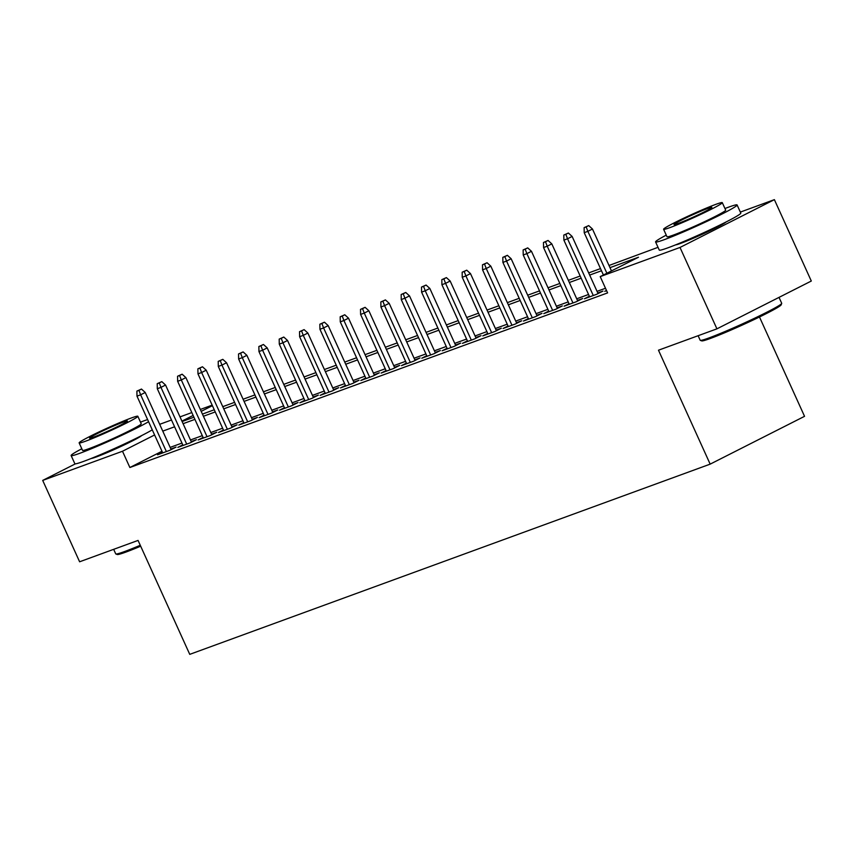 <?xml version="1.0" encoding="UTF-8"?>
<svg xmlns="http://www.w3.org/2000/svg" width="854" height="854" viewBox="0 0 854 854"><rect width="100%" height="100%" fill="white"/><g stroke="black" fill="none" stroke-linecap="round" stroke-linejoin="round"><path stroke-width="1.28" d="M726.049 221.987A27.926 1.591 155.6 0 1 707.785 231.722A27.926 1.591 155.6 0 1 680.873 243.294A27.926 1.591 155.6 0 1 675.674 244.842M141.593 435.615A27.926 1.591 155.6 0 1 123.339 445.34A27.926 1.591 155.6 0 1 96.417 456.911A27.926 1.591 155.6 0 1 91.218 458.459M759.484 316.994L804.543 416.325L710.165 464.138L189.748 654.356L138.06 540.422L79.614 561.783L42.7 480.407L75.398 463.839M159.677 424.321L171.505 419.997M180.002 416.891L191.83 412.567M200.338 409.461L212.155 405.138M740.333 212.091L774.386 199.644L680.008 247.457L600.213 276.621L638.482 257.235L609.991 267.654M680.008 247.457L716.922 328.843L811.3 281.03L774.386 199.644M606.489 290.456L604.749 291.331L606.586 290.659M589.356 296.263L584.414 298.761L596.615 294.31L602.988 291.075L597.779 292.975M569.031 303.693L564.088 306.191L576.29 301.74L582.663 298.505L577.453 300.405M548.706 311.123L543.763 313.621L555.954 309.169L562.338 305.935L557.128 307.835M528.37 318.553L523.427 321.051L535.629 316.599L542.002 313.365L536.792 315.275M508.045 325.982L503.102 328.48L515.304 324.029L521.677 320.794L516.467 322.705M487.719 333.412L482.777 335.91L494.968 331.459L501.351 328.224L496.142 330.135M467.384 340.842L462.441 343.351L474.643 338.889L481.015 335.654L475.806 337.565M447.058 348.272L442.116 350.78L454.317 346.318L460.69 343.084L455.481 344.995M426.733 355.702L421.791 358.21L433.981 353.748L440.365 350.514L435.156 352.424M406.397 363.131L401.455 365.64L413.656 361.178L420.029 357.943L414.82 359.854M386.072 370.561L381.13 373.07L393.331 368.608L399.704 365.373L394.495 367.284M365.747 377.991L360.804 380.5L372.995 376.038L379.379 372.814L374.169 374.714M345.411 385.421L340.468 387.929L352.67 383.467L359.043 380.243L353.834 382.144M325.086 392.851L320.143 395.359L332.345 390.897L338.718 387.673L333.508 389.573M304.761 400.28L299.818 402.789L312.009 398.327L318.393 395.103L313.183 397.003M284.425 407.721L279.482 410.219L291.684 405.757L298.057 402.533L292.847 404.433M264.099 415.151L259.157 417.649L271.358 413.187L277.731 409.963L272.522 411.863M243.774 422.581L238.832 425.078L251.023 420.616L257.406 417.392L252.197 419.293M223.438 430.01L218.496 432.508L230.697 428.057L237.07 424.822L231.861 426.722M203.113 437.44L198.171 439.938L210.372 435.487L216.745 432.252L211.536 434.152M182.777 444.87L177.845 447.368L190.036 442.916L196.42 439.682L191.211 441.582M161.982 451.243L129.872 467.512L607.6 292.901L600.213 276.621M605.497 288.268L597.042 291.353M588.545 294.47L576.717 298.793M568.22 301.9L556.392 306.223M547.884 309.329L536.056 313.653M527.558 316.759L515.731 321.083M507.233 324.189L495.405 328.512M486.897 331.619L475.07 335.942M466.572 339.049L454.744 343.372M446.247 346.478L434.419 350.802M425.911 353.908L414.083 358.232M405.586 361.338L393.758 365.661M385.261 368.768L373.433 373.091M364.925 376.198L353.097 380.521M344.6 383.627L332.772 387.951M324.274 391.057L312.447 395.381M303.939 398.487L292.111 402.81M283.613 405.917L271.785 410.24M263.288 413.347L251.46 417.67M242.952 420.776L231.124 425.1M222.627 428.206L210.799 432.53M202.302 435.647L190.474 439.959M181.966 443.077L170.138 447.4M162.452 452.3L157.51 454.798L169.711 450.346L176.084 447.112L170.875 449.012M716.922 328.843L658.477 350.204L710.165 464.138M129.872 467.512L122.496 451.243L42.7 480.407M154.595 434.974L122.496 451.243M601.494 270.761L589.666 275.084M581.158 278.19L569.33 282.514M560.832 285.62L549.005 289.944M540.507 293.05L528.679 297.373M520.171 300.48L508.343 304.803M499.846 307.91L488.018 312.233M479.521 315.339L467.693 319.663M459.185 322.769L447.357 327.093M438.86 330.199L427.032 334.522M418.535 337.629L406.707 341.952M398.199 345.059L386.371 349.382M377.874 352.488L366.046 356.812M357.548 359.918L345.721 364.242M337.213 367.348L325.385 371.671M316.887 374.789L305.059 379.101M296.562 382.218L284.734 386.531M276.226 389.648L264.398 393.972M255.901 397.078L244.073 401.401M235.576 404.508L223.748 408.831M215.24 411.938L203.412 416.261M194.915 419.367L183.087 423.691M174.59 426.797L162.762 431.121M609.009 265.487L658.028 247.329M182.105 421.524L193.933 417.2M202.441 414.094L214.258 409.771M222.766 406.664L234.594 402.341M243.091 399.234L254.919 394.911M263.427 391.805L275.244 387.481M283.752 384.375L295.58 380.051M304.077 376.945L315.905 372.622M324.413 369.515L336.23 365.192M344.738 362.085L356.566 357.762M365.064 354.656L376.892 350.332M385.4 347.226L397.217 342.902M405.725 339.796L417.553 335.473M426.05 332.366L437.878 328.043M446.386 324.936L458.203 320.613M466.711 317.507L478.539 313.183M487.036 310.066L498.864 305.753M507.372 302.636L519.189 298.313M527.697 295.206L539.525 290.883M548.022 287.777L559.85 283.453M568.358 280.347L580.176 276.023M588.684 272.917L600.511 268.594M212.4 405.682L201.192 411.361M193.132 415.439L181.923 421.129M171.152 449.61L145.233 392.477L140.643 394.804L166.381 451.563M138.924 390.353L141.476 389.061L136.896 391.1L138.924 390.353L140.643 394.804L136.982 396.149L162.73 452.898M145.233 392.477L141.476 389.061M136.896 391.1L136.982 396.149M140.675 546.197A43.682 2.498 155.6 0 1 125.805 552.122A43.682 2.498 155.6 0 1 117.265 554.502L115.845 553.968A44.76 2.551 -24.4 0 0 124.599 551.535A44.76 2.551 -24.4 0 0 140.269 545.279M113.667 549.336L115.728 553.862A44.76 2.551 -24.4 0 0 115.845 553.968M147.614 419.57A44.76 2.551 -24.4 0 0 143.771 420.915A44.76 2.551 -24.4 0 0 140.494 422.143M81.803 448.766A44.76 2.551 -24.4 0 0 71.128 455.556A44.76 2.551 -24.4 0 0 79.998 453.218A44.76 2.551 -24.4 0 0 148.575 421.716M71.128 455.556L74.821 463.69A44.76 2.551 -24.4 0 0 83.692 461.363A44.76 2.551 -24.4 0 0 152.268 429.85M137.836 416.272L141.23 423.755A32.228 1.836 155.6 0 1 121.93 434.43A32.228 1.836 155.6 0 1 88.933 448.702A32.228 1.836 155.6 0 1 82.539 450.378L79.144 442.895A32.228 1.836 -24.4 0 0 85.528 441.208A32.228 1.836 -24.4 0 0 118.535 426.936A32.228 1.836 -24.4 0 0 137.836 416.272A32.228 1.836 -24.4 0 0 131.441 417.948A32.228 1.836 -24.4 0 0 98.445 432.22A32.228 1.836 -24.4 0 0 79.144 442.895M93.694 437.077A20.763 1.185 -24.4 0 0 114.97 427.875A20.763 1.185 -24.4 0 0 127.395 421.001A20.763 1.185 -24.4 0 0 123.286 422.089A20.763 1.185 -24.4 0 0 102.01 431.281A20.763 1.185 -24.4 0 0 89.574 438.155A20.763 1.185 -24.4 0 0 93.694 437.077M781.688 303.426L781.154 304.846A43.682 2.498 155.6 0 1 753.922 319.663A43.682 2.498 155.6 0 1 710.261 338.504A43.682 2.498 155.6 0 1 701.721 340.874L700.301 340.351A44.76 2.551 -24.4 0 0 709.044 337.906A44.76 2.551 -24.4 0 0 753.794 318.606A44.76 2.551 -24.4 0 0 781.688 303.426A44.76 2.551 -24.4 0 0 781.688 303.266L779.019 297.384M698.124 335.718L700.173 340.244A44.76 2.551 -24.4 0 0 700.301 340.351M666.259 235.138A44.76 2.551 -24.4 0 0 655.584 241.938A44.76 2.551 -24.4 0 0 664.455 239.6A44.76 2.551 -24.4 0 0 710.293 219.777A44.76 2.551 -24.4 0 0 737.098 204.96A44.76 2.551 -24.4 0 0 728.216 207.287A44.76 2.551 -24.4 0 0 724.95 208.515M655.584 241.938L659.267 250.073A44.76 2.551 -24.4 0 0 668.148 247.735A44.76 2.551 -24.4 0 0 713.987 227.911A44.76 2.551 -24.4 0 0 740.792 213.094L737.098 204.96M722.292 202.644L725.686 210.137A32.228 1.836 155.6 0 1 706.386 220.802A32.228 1.836 155.6 0 1 673.379 235.074A32.228 1.836 155.6 0 1 666.995 236.761L663.601 229.267A32.228 1.836 -24.4 0 0 669.984 227.591A32.228 1.836 -24.4 0 0 702.991 213.319A32.228 1.836 -24.4 0 0 722.292 202.644A32.228 1.836 -24.4 0 0 715.898 204.33A32.228 1.836 -24.4 0 0 682.89 218.603A32.228 1.836 -24.4 0 0 663.601 229.267M678.151 223.449A20.763 1.185 -24.4 0 0 699.415 214.258A20.763 1.185 -24.4 0 0 711.852 207.383A20.763 1.185 -24.4 0 0 707.731 208.461A20.763 1.185 -24.4 0 0 686.467 217.663A20.763 1.185 -24.4 0 0 674.03 224.538A20.763 1.185 -24.4 0 0 678.151 223.449M191.477 442.18L165.559 385.047L160.968 387.374L186.716 444.133M159.26 382.923L161.812 381.631L157.221 383.67L159.26 382.923L160.968 387.374L157.307 388.719L183.055 445.468M165.559 385.047L161.812 381.631M157.221 383.67L157.307 388.719M211.803 434.75L185.894 377.617L181.304 379.945L207.042 436.693M179.586 375.493L182.137 374.201L177.557 376.24L179.586 375.493L181.304 379.945L177.643 381.29L203.38 438.038M185.894 377.617L182.137 374.201M177.557 376.24L177.643 381.29M232.139 427.32L206.22 370.188L201.629 372.515L227.367 429.263M199.911 368.063L202.462 366.772L197.882 368.811L199.911 368.063L201.629 372.515L197.968 373.86L223.716 430.608M206.22 370.188L202.462 366.772M197.882 368.811L197.968 373.86M252.464 419.89L226.545 362.758L221.955 365.085L247.703 421.833M220.247 360.634L222.798 359.342L218.208 361.381L220.247 360.634L221.955 365.085L218.293 366.43L244.041 423.178M226.545 362.758L222.798 359.342M218.208 361.381L218.293 366.43M272.789 412.461L246.881 355.328L242.29 357.655L268.028 414.403M240.572 353.204L243.123 351.912L238.544 353.951L240.572 353.204L242.29 357.655L238.629 358.99L264.366 415.749M246.881 355.328L243.123 351.912M238.544 353.951L238.629 358.99M293.125 405.031L267.206 347.898L262.616 350.225L288.353 406.974M260.897 345.774L263.448 344.482L258.869 346.521L260.897 345.774L262.616 350.225L258.954 351.56L284.702 408.319M267.206 347.898L263.448 344.482M258.869 346.521L258.954 351.56M313.45 397.601L287.531 340.468L282.941 342.796L308.689 399.544M281.233 338.344L283.784 337.052L279.194 339.091L281.233 338.344L282.941 342.796L279.279 344.13L305.027 400.889M287.531 340.468L283.784 337.052M279.194 339.091L279.279 344.13M333.775 390.171L307.867 333.039L303.277 335.366L329.014 392.114M301.558 330.914L304.109 329.623L299.53 331.662L301.558 330.914L303.277 335.366L299.615 336.7L325.353 393.448M307.867 333.039L304.109 329.623M299.53 331.662L299.615 336.7M354.111 382.741L328.192 325.609L323.602 327.936L349.339 384.684M321.883 323.485L324.435 322.193L319.855 324.232L321.883 323.485L323.602 327.936L319.94 329.27L345.689 386.019M328.192 325.609L324.435 322.193M319.855 324.232L319.94 329.27M374.436 375.312L348.517 318.179L343.927 320.506L369.675 377.254M342.219 316.055L344.77 314.763L340.18 316.802L342.219 316.055L343.927 320.506L340.266 321.841L366.014 378.589M348.517 318.179L344.77 314.763M340.18 316.802L340.266 321.841M394.761 367.882L368.853 310.749L364.263 313.076L390 369.825M362.544 308.625L365.096 307.333L360.516 309.361L362.544 308.625L364.263 313.076L360.601 314.411L386.339 371.159M368.853 310.749L365.096 307.333M360.516 309.361L360.601 314.411M415.097 360.452L389.178 303.319L384.588 305.647L410.326 362.395M382.87 301.195L385.421 299.903L380.841 301.932L382.87 301.195L384.588 305.647L380.927 306.981L406.675 363.729M389.178 303.319L385.421 299.903M380.841 301.932L380.927 306.981M435.423 353.022L409.504 295.89L404.913 298.217L430.662 354.965M403.205 293.765L405.757 292.474L401.166 294.502L403.205 293.765L404.913 298.217L401.252 299.551L427 356.299M409.504 295.89L405.757 292.474M401.166 294.502L401.252 299.551M455.748 345.592L429.84 288.46L425.249 290.787L450.987 347.535M423.531 286.336L426.082 285.044L421.502 287.072L423.531 286.336L425.249 290.787L421.588 292.121L447.325 348.87M429.84 288.46L426.082 285.044M421.502 287.072L421.588 292.121M476.084 338.163L450.165 281.03L445.574 283.357L471.312 340.106M443.856 278.906L446.407 277.614L441.828 279.642L443.856 278.906L445.574 283.357L441.913 284.692L467.661 341.44M450.165 281.03L446.407 277.614M441.828 279.642L441.913 284.692M496.409 330.733L470.49 273.6L465.9 275.927L491.648 332.676M464.192 271.476L466.743 270.184L462.153 272.212L464.192 271.476L465.9 275.927L462.238 277.262L487.986 334.01M470.49 273.6L466.743 270.184M462.153 272.212L462.238 277.262M516.734 323.303L490.826 266.17L486.236 268.498L511.973 325.246M484.517 264.046L487.068 262.744L482.489 264.783L484.517 264.046L486.236 268.498L482.574 269.832L508.311 326.58M490.826 266.17L487.068 262.744M482.489 264.783L482.574 269.832M537.07 315.873L511.151 258.741L506.561 261.068L532.298 317.816M504.842 256.616L507.393 255.314L502.814 257.353L504.842 256.616L506.561 261.068L502.899 262.402L528.647 319.15M511.151 258.741L507.393 255.314M502.814 257.353L502.899 262.402M557.395 308.443L531.476 251.311L526.886 253.627L552.634 310.386M525.178 249.176L527.729 247.884L523.139 249.923L525.178 249.176L526.886 253.627L523.224 254.972L548.973 311.721M531.476 251.311L527.729 247.884M523.139 249.923L523.224 254.972M577.72 301.003L551.812 243.881L547.222 246.198L572.959 302.957M545.503 241.746L548.054 240.454L543.475 242.493L545.503 241.746L547.222 246.198L543.56 247.543L569.298 304.291M551.812 243.881L548.054 240.454M543.475 242.493L543.56 247.543M598.056 293.573L572.137 236.441L567.547 238.768L593.284 295.527M565.828 234.316L568.38 233.025L563.8 235.063L565.828 234.316L567.547 238.768L563.886 240.113L589.634 296.861M572.137 236.441L568.38 233.025M563.8 235.063L563.886 240.113M611.475 270.921L592.462 229.011L587.872 231.338L606.884 273.248M586.164 226.886L588.716 225.595L584.125 227.634L586.164 226.886L587.872 231.338L584.211 232.683L603.415 275.009M592.462 229.011L588.716 225.595M584.125 227.634L584.211 232.683"/></g></svg>
